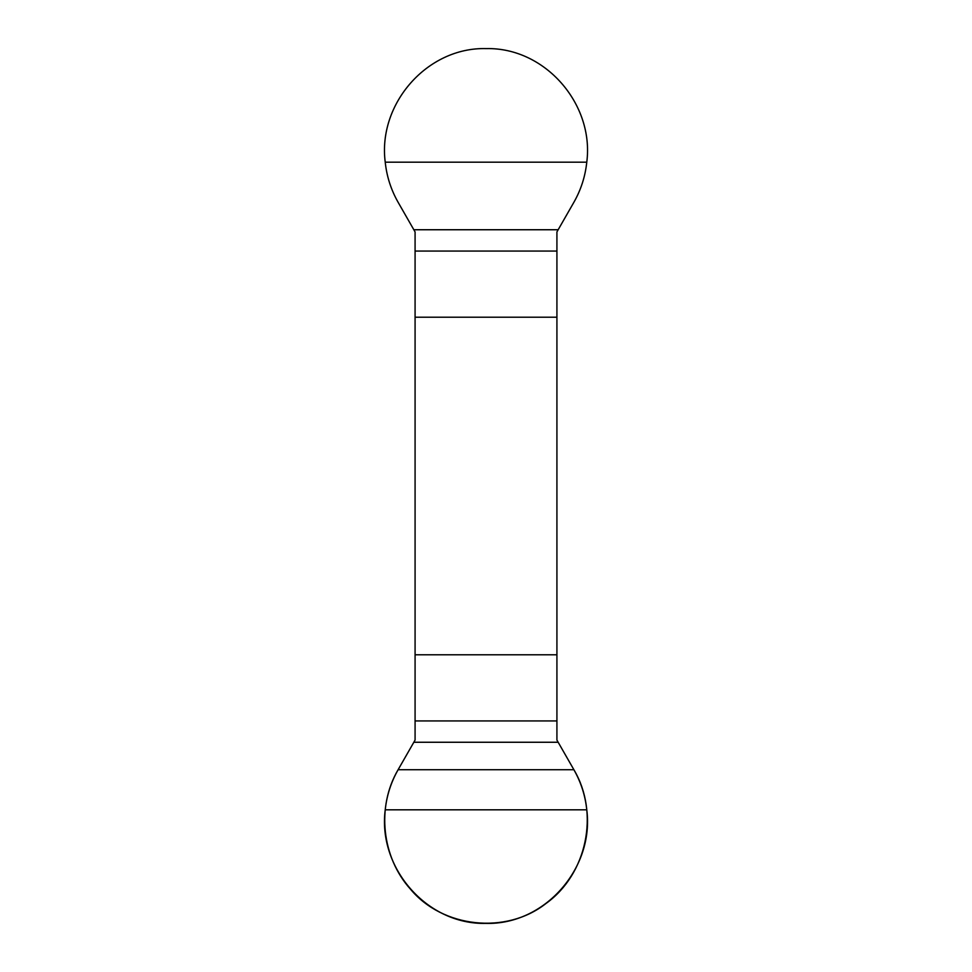 <?xml version="1.0" encoding="UTF-8"?>
<svg xmlns="http://www.w3.org/2000/svg" width="972" height="972" viewBox="0 0 972 972"><rect width="100%" height="100%" fill="white"/><g stroke="black" fill="none" stroke-linecap="round" stroke-linejoin="round"><path stroke-width="1.46" d="M385.228 162.178L586.772 162.178C594.354 104.247 545.219 47.276 486.207 48.6C427.109 47.021 377.646 103.968 385.228 162.178C386.735 176.442 391.023 189.807 398.107 202.273L415.08 231.919L415.08 740.081L398.107 769.727C391.023 782.193 386.735 795.558 385.228 809.822C377.646 867.753 426.781 924.724 485.793 923.4C544.891 924.98 594.354 868.032 586.772 809.822L385.228 809.822M586.772 162.178C585.265 176.442 580.977 189.807 573.893 202.273L556.92 231.919L556.92 740.081L573.893 769.727C580.977 782.193 585.265 795.558 586.772 809.822M415.08 317.212L556.92 317.212M556.92 654.788L415.08 654.788M573.893 769.727L398.107 769.727C376.213 806.954 381.826 857.365 410.391 889.076C442.637 927.932 506.108 934.833 545.924 903.535C586.76 874.399 599.821 813.309 573.893 769.727M556.92 720.932L415.08 720.932M558.147 742.256L413.853 742.256M415.08 251.068L556.92 251.068M413.853 229.744L558.147 229.744"/></g></svg>
